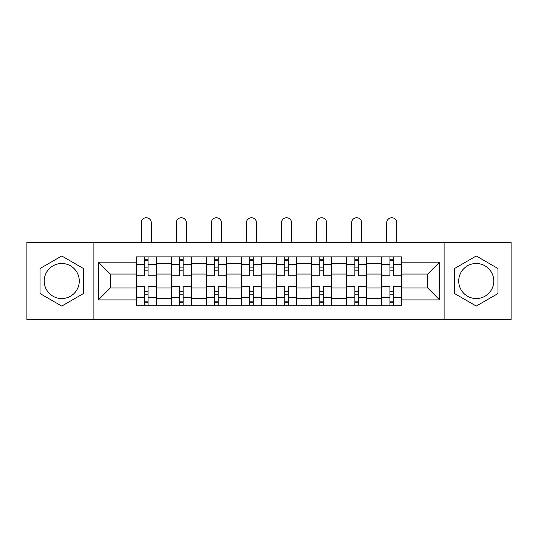 <?xml version="1.0" encoding="UTF-8"?>
<svg xmlns="http://www.w3.org/2000/svg" width="538" height="538" viewBox="0 0 538 538"><rect width="100%" height="100%" fill="white"/><g stroke="black" fill="none" stroke-linecap="round" stroke-linejoin="round"><path stroke-width="0.81" d="M61.742 298.556A17.532 17.532 0 0 1 44.21 281.024A17.532 17.532 0 0 1 61.742 263.492A17.532 17.532 0 0 1 79.274 281.024A17.532 17.532 0 0 1 61.742 298.556M476.258 298.556A17.532 17.532 0 0 1 458.726 281.024A17.532 17.532 0 0 1 476.258 263.492A17.532 17.532 0 0 1 493.79 281.024A17.532 17.532 0 0 1 476.258 298.556M444.112 319.579L511.1 319.579L511.1 242.47L26.9 242.47L26.9 319.579L444.112 319.579L444.112 242.47M171.219 305.187L171.219 263.714L156.376 263.714L156.376 305.187M156.376 263.714L156.376 256.861M171.219 263.714L171.219 256.861M191.447 256.861L191.447 305.187M206.283 305.187L206.283 256.861M226.511 256.861L226.511 305.187M241.354 305.187L241.354 256.861M261.582 256.861L261.582 305.187M276.418 305.187L276.418 256.861M296.646 256.861L296.646 305.187M311.489 305.187L311.489 256.861M331.717 256.861L331.717 305.187M346.553 305.187L346.553 256.861M366.781 256.861L366.781 305.187M381.624 305.187L381.624 256.861M381.624 287.991L366.781 287.991M346.553 287.991L331.717 287.991M311.489 287.991L296.646 287.991M276.418 287.991L261.582 287.991M241.354 287.991L226.511 287.991M206.283 287.991L191.447 287.991M171.219 287.991L156.376 287.991M381.624 274.057L366.781 274.057M346.553 274.057L331.717 274.057M311.489 274.057L296.646 274.057M276.418 274.057L261.582 274.057M241.354 274.057L226.511 274.057M206.283 274.057L191.447 274.057M171.219 274.057L156.376 274.057M110.297 287.991L136.148 287.991L136.148 274.057L110.297 274.057L110.297 287.991L98.387 299.908L98.387 262.14L136.148 262.14L136.148 274.057M401.852 274.057L401.852 287.991L427.703 287.991L427.703 274.057L401.852 274.057L401.852 256.861L136.148 256.861L136.148 262.14M401.852 262.14L439.613 262.14L439.613 299.908L401.852 299.908L401.852 287.991M136.148 287.991L136.148 305.187L401.852 305.187L401.852 299.908M136.148 299.908L98.387 299.908M93.888 319.579L93.888 242.47M83.437 268.502L61.742 255.974L40.047 268.502L40.047 293.546L61.742 306.075L83.437 293.546L83.437 268.502M497.953 268.502L476.258 255.974L454.563 268.502L454.563 293.546L476.258 306.075L497.953 293.546L497.953 268.502M148.064 301.818L144.466 301.818M144.466 260.231L148.064 260.231M183.128 301.818L179.531 301.818M179.531 260.231L183.128 260.231M218.199 301.818L214.601 301.818M214.601 260.231L218.199 260.231M253.264 301.818L249.666 301.818M249.666 260.231L253.264 260.231M288.334 301.818L284.736 301.818M284.736 260.231L288.334 260.231M323.399 301.818L319.801 301.818M319.801 260.231L323.399 260.231M358.469 301.818L354.872 301.818M354.872 260.231L358.469 260.231M393.534 301.818L389.936 301.818M389.936 260.231L393.534 260.231M98.387 262.14L110.297 274.057M427.703 287.991L439.613 299.908M427.703 274.057L439.613 262.14M156.269 305.187L156.269 275.745L148.064 275.745L148.064 256.861M144.466 256.861L144.466 275.745L136.262 275.745L136.262 256.861M151.319 242.47L151.319 222.806A5.057 5.057 0 0 0 146.262 217.749A5.057 5.057 0 0 0 141.205 222.806L141.205 242.47M156.269 275.745L156.269 256.861M136.262 305.187L136.262 286.31L144.466 286.31L144.466 305.187M148.064 305.187L148.064 286.31L156.269 286.31M144.466 270.796L148.064 270.796M136.262 286.31L136.262 275.745M148.064 291.253L144.466 291.253M148.064 302.269L144.466 302.269M144.466 294.172L148.064 294.172M148.064 267.877L144.466 267.877M144.466 259.78L148.064 259.78M191.333 305.187L191.333 275.745L183.128 275.745L183.128 256.861M179.531 256.861L179.531 275.745L171.326 275.745L171.326 256.861M186.39 242.47L186.39 222.806A5.057 5.057 0 0 0 181.333 217.749A5.057 5.057 0 0 0 176.276 222.806L176.276 242.47M191.333 275.745L191.333 256.861M171.326 305.187L171.326 286.31L179.531 286.31L179.531 305.187M183.128 305.187L183.128 286.31L191.333 286.31M179.531 270.796L183.128 270.796M171.326 286.31L171.326 275.745M183.128 291.253L179.531 291.253M183.128 302.269L179.531 302.269M179.531 294.172L183.128 294.172M183.128 267.877L179.531 267.877M179.531 259.78L183.128 259.78M226.404 305.187L226.404 275.745L218.199 275.745L218.199 256.861M214.601 256.861L214.601 275.745L206.397 275.745L206.397 256.861M221.454 242.47L221.454 222.806A5.057 5.057 0 0 0 216.397 217.749A5.057 5.057 0 0 0 211.34 222.806L211.34 242.47M226.404 275.745L226.404 256.861M206.397 305.187L206.397 286.31L214.601 286.31L214.601 305.187M218.199 305.187L218.199 286.31L226.404 286.31M214.601 270.796L218.199 270.796M206.397 286.31L206.397 275.745M218.199 291.253L214.601 291.253M218.199 302.269L214.601 302.269M214.601 294.172L218.199 294.172M218.199 267.877L214.601 267.877M214.601 259.78L218.199 259.78M261.468 305.187L261.468 275.745L253.264 275.745L253.264 256.861M249.666 256.861L249.666 275.745L241.461 275.745L241.461 256.861M256.525 242.47L256.525 222.806A5.057 5.057 0 0 0 251.468 217.749A5.057 5.057 0 0 0 246.411 222.806L246.411 242.47M261.468 275.745L261.468 256.861M241.461 305.187L241.461 286.31L249.666 286.31L249.666 305.187M253.264 305.187L253.264 286.31L261.468 286.31M249.666 270.796L253.264 270.796M241.461 286.31L241.461 275.745M253.264 291.253L249.666 291.253M253.264 302.269L249.666 302.269M249.666 294.172L253.264 294.172M253.264 267.877L249.666 267.877M249.666 259.78L253.264 259.78M296.539 305.187L296.539 275.745L288.334 275.745L288.334 256.861M284.736 256.861L284.736 275.745L276.532 275.745L276.532 256.861M291.589 242.47L291.589 222.806A5.057 5.057 0 0 0 286.532 217.749A5.057 5.057 0 0 0 281.475 222.806L281.475 242.47M296.539 275.745L296.539 256.861M276.532 305.187L276.532 286.31L284.736 286.31L284.736 305.187M288.334 305.187L288.334 286.31L296.539 286.31M284.736 270.796L288.334 270.796M276.532 286.31L276.532 275.745M288.334 291.253L284.736 291.253M288.334 302.269L284.736 302.269M284.736 294.172L288.334 294.172M288.334 267.877L284.736 267.877M284.736 259.78L288.334 259.78M331.603 305.187L331.603 275.745L323.399 275.745L323.399 256.861M319.801 256.861L319.801 275.745L311.596 275.745L311.596 256.861M326.66 242.47L326.66 222.806A5.057 5.057 0 0 0 321.603 217.749A5.057 5.057 0 0 0 316.546 222.806L316.546 242.47M331.603 275.745L331.603 256.861M311.596 305.187L311.596 286.31L319.801 286.31L319.801 305.187M323.399 305.187L323.399 286.31L331.603 286.31M319.801 270.796L323.399 270.796M311.596 286.31L311.596 275.745M323.399 291.253L319.801 291.253M323.399 302.269L319.801 302.269M319.801 294.172L323.399 294.172M323.399 267.877L319.801 267.877M319.801 259.78L323.399 259.78M366.674 305.187L366.674 275.745L358.469 275.745L358.469 256.861M354.872 256.861L354.872 275.745L346.667 275.745L346.667 256.861M361.724 242.47L361.724 222.806A5.057 5.057 0 0 0 356.667 217.749A5.057 5.057 0 0 0 351.61 222.806L351.61 242.47M366.674 275.745L366.674 256.861M346.667 305.187L346.667 286.31L354.872 286.31L354.872 305.187M358.469 305.187L358.469 286.31L366.674 286.31M354.872 270.796L358.469 270.796M346.667 286.31L346.667 275.745M358.469 291.253L354.872 291.253M358.469 302.269L354.872 302.269M354.872 294.172L358.469 294.172M358.469 267.877L354.872 267.877M354.872 259.78L358.469 259.78M401.738 305.187L401.738 275.745L393.534 275.745L393.534 256.861M389.936 256.861L389.936 275.745L381.731 275.745L381.731 256.861M396.795 242.47L396.795 222.806A5.057 5.057 0 0 0 391.738 217.749A5.057 5.057 0 0 0 386.681 222.806L386.681 242.47M401.738 275.745L401.738 256.861M381.731 305.187L381.731 286.31L389.936 286.31L389.936 305.187M393.534 305.187L393.534 286.31L401.738 286.31M389.936 270.796L393.534 270.796M381.731 286.31L381.731 275.745M393.534 291.253L389.936 291.253M393.534 302.269L389.936 302.269M389.936 294.172L393.534 294.172M393.534 267.877L389.936 267.877M389.936 259.78L393.534 259.78M346.553 263.714L331.717 263.714M311.489 263.714L296.646 263.714M276.418 263.714L261.582 263.714M241.354 263.714L226.511 263.714M206.283 263.714L191.447 263.714M381.624 263.714L366.781 263.714M346.553 298.334L331.717 298.334M311.489 298.334L296.646 298.334M276.418 298.334L261.582 298.334M241.354 298.334L226.511 298.334M206.283 298.334L191.447 298.334M171.219 298.334L156.376 298.334M381.624 298.334L366.781 298.334M156.269 264.615L148.064 264.615M144.466 264.615L136.262 264.615M144.466 264.918L136.262 264.918M144.466 297.137L136.262 297.137M144.466 297.433L136.262 297.433M156.269 297.433L148.064 297.433M156.269 264.918L148.064 264.918M156.269 297.137L148.064 297.137M191.333 264.615L183.128 264.615M179.531 264.615L171.326 264.615M179.531 264.918L171.326 264.918M179.531 297.137L171.326 297.137M179.531 297.433L171.326 297.433M191.333 297.433L183.128 297.433M191.333 264.918L183.128 264.918M191.333 297.137L183.128 297.137M226.404 264.615L218.199 264.615M214.601 264.615L206.397 264.615M214.601 264.918L206.397 264.918M214.601 297.137L206.397 297.137M214.601 297.433L206.397 297.433M226.404 297.433L218.199 297.433M226.404 264.918L218.199 264.918M226.404 297.137L218.199 297.137M261.468 264.615L253.264 264.615M249.666 264.615L241.461 264.615M249.666 264.918L241.461 264.918M249.666 297.137L241.461 297.137M249.666 297.433L241.461 297.433M261.468 297.433L253.264 297.433M261.468 264.918L253.264 264.918M261.468 297.137L253.264 297.137M296.539 264.615L288.334 264.615M284.736 264.615L276.532 264.615M284.736 264.918L276.532 264.918M284.736 297.137L276.532 297.137M284.736 297.433L276.532 297.433M296.539 297.433L288.334 297.433M296.539 264.918L288.334 264.918M296.539 297.137L288.334 297.137M331.603 264.615L323.399 264.615M319.801 264.615L311.596 264.615M319.801 264.918L311.596 264.918M319.801 297.137L311.596 297.137M319.801 297.433L311.596 297.433M331.603 297.433L323.399 297.433M331.603 264.918L323.399 264.918M331.603 297.137L323.399 297.137M366.674 264.615L358.469 264.615M354.872 264.615L346.667 264.615M354.872 264.918L346.667 264.918M354.872 297.137L346.667 297.137M354.872 297.433L346.667 297.433M366.674 297.433L358.469 297.433M366.674 264.918L358.469 264.918M366.674 297.137L358.469 297.137M401.738 264.615L393.534 264.615M389.936 264.615L381.731 264.615M389.936 264.918L381.731 264.918M389.936 297.137L381.731 297.137M389.936 297.433L381.731 297.433M401.738 297.433L393.534 297.433M401.738 264.918L393.534 264.918M401.738 297.137L393.534 297.137"/></g></svg>
